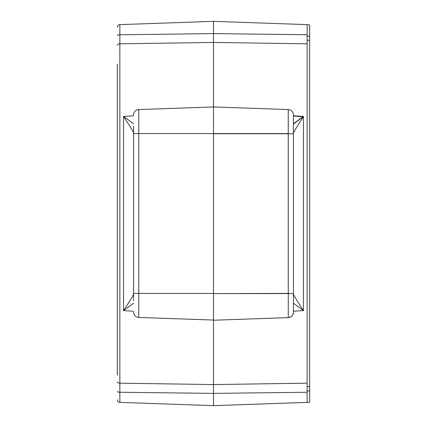 <?xml version="1.0" encoding="UTF-8"?>
<svg xmlns="http://www.w3.org/2000/svg" width="427" height="427" viewBox="0 0 427 427"><rect width="100%" height="100%" fill="white"/><g stroke="black" fill="none" stroke-linecap="round" stroke-linejoin="round"><path stroke-width="0.64" d="M293.413 115.06L293.413 300.784M293.413 312.297C293.119 315.441 291.401 317.213 288.273 317.619L288.273 133.587L213.5 133.587L213.5 320.229L288.273 317.619A5.327 5.327 0 0 0 293.413 312.297A5.327 5.327 0 0 1 288.273 317.619M293.413 124.06L303.448 116.678C298.388 124.332 295.046 129.739 293.413 132.898M293.413 294.352C295.052 297.523 298.398 302.935 303.448 310.584L293.413 303.207M293.413 116.043L303.448 116.678L303.448 310.584L293.413 311.219L303.448 310.584L303.448 116.416L293.413 115.781M307.146 386.504L309.655 386.467L309.655 390.902L307.146 390.929M307.146 36.13L309.655 36.156L309.655 25.065L307.146 24.622L213.5 21.35L213.5 106.947L213.5 38.953M309.655 36.156L309.655 402.293L213.5 405.65L213.5 391.943M213.5 387.764L213.5 320.229L213.5 405.65L307.146 402.378L307.146 392.253L213.5 393.384L119.854 392.253L119.854 402.378L213.5 405.65M133.587 300.768L133.587 126.232M309.655 386.467L309.655 390.902M288.246 293.595L288.246 109.558A5.354 5.354 0 0 1 293.413 114.911L293.413 133.763L213.5 133.763M288.273 293.413L213.5 293.595L293.413 293.595L293.413 312.089L293.413 300.768M293.413 114.911A5.354 5.354 0 0 0 288.246 109.558L213.5 106.947L138.754 109.558L138.754 317.442L213.5 320.053M133.587 293.413L213.5 293.413L213.5 106.947M133.587 311.219L123.552 310.584C128.602 302.935 131.948 297.523 133.587 294.352M133.587 132.648C131.948 129.477 128.602 124.065 123.552 116.416L133.587 115.781M117.345 375.141L117.345 64.018M133.587 303.218L123.552 310.584L123.552 116.416L133.587 123.782M293.413 123.782L303.448 116.416M133.587 312.089A5.354 5.354 0 0 0 138.754 317.442A5.354 5.354 0 0 1 133.587 312.089M133.587 114.911A5.354 5.354 0 0 1 138.754 109.558M309.655 40.277L307.146 40.245M213.5 21.35L119.854 24.622L119.854 392.253L119.854 383.179L213.5 384.567L307.146 383.179L307.146 43.821L213.5 42.433L119.854 43.821L119.854 34.747L213.5 33.616L307.146 34.747L307.146 24.622M213.5 133.587L133.587 133.587M307.146 392.253L307.146 383.179M307.146 43.821L307.146 34.747M117.345 391.42A2.599 0.833 0 0 0 119.854 392.253M117.345 381.893A2.599 1.286 0 0 0 119.854 383.179M117.345 45.107A2.599 1.286 0 0 1 119.854 43.821M119.854 34.747A2.599 0.833 180 0 0 117.345 35.58M119.854 402.378C118.338 402.197 117.5 401.332 117.345 399.784M119.854 24.622C118.338 24.803 117.5 25.668 117.345 27.216"/></g></svg>
